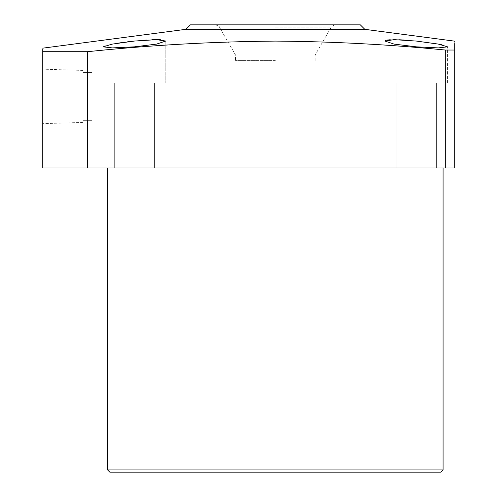 <?xml version="1.0" encoding="UTF-8"?>
<svg xmlns="http://www.w3.org/2000/svg" width="497" height="497" viewBox="0 0 497 497"><rect width="100%" height="100%" fill="white"/><g stroke="black" fill="none" stroke-linecap="round" stroke-linejoin="round"><path stroke-width="0.37" stroke-dasharray="2.48 1.86" d="M190.351 24.85L360.325 24.85M275.338 60.634L235.528 60.634L275.338 60.634M275.338 54.999L235.528 54.999L275.338 54.999M109.837 472.15L440.839 472.15M443.076 469.913L107.6 469.913M42.742 96.418L42.742 123.666L42.742 96.418M82.999 96.418L82.999 122.411L82.999 96.418M91.945 96.418L91.945 120.349L91.945 96.418M160.456 39.748L165.75 41.046L156.592 44.096L134.439 46.836L112.291 47.898L103.127 46.836L106.874 45.246L117.205 43.27M122.56 42.481L127.176 41.872M128.903 41.661L140.558 40.468M134.439 82.999L103.127 82.999L134.439 82.999M134.439 167.986L114.31 167.986L134.439 167.986M442.113 44.848L447.548 46.836L438.385 47.898L416.237 46.836L394.078 44.096L384.926 41.046L384.926 82.999L416.237 82.999L384.926 82.999L416.237 82.999L384.926 82.999L384.926 41.046M385.504 40.474L387.287 40.027M390.263 39.748L398.768 39.748M404.216 40.021L416.237 41.046L439.454 44.301M416.237 167.986L396.109 167.986L416.237 167.986M416.237 82.999L447.548 82.999L416.237 82.999M185.878 29.323L364.798 29.323M454.258 43.537L454.258 41.878M445.312 167.986L454.258 167.986L454.258 50.035L445.312 50.035L445.312 167.986L87.472 167.986L87.472 51.7L42.742 51.7L42.742 167.986L87.472 167.986M87.472 51.7C150.019 45.171 212.641 41.636 275.338 41.102C332.077 41.493 388.735 44.469 445.312 50.035M275.338 167.986L443.076 167.986L275.338 167.986M42.742 48.166L42.742 49.483M146.441 40.027L151.84 39.748M156.679 39.654L157.176 39.661M275.338 27.087L331.263 27.087L275.338 27.087M315.148 60.634L315.148 54.999L331.263 27.087C330.797 26.708 332.089 25.962 335.133 24.85M215.543 24.85C218.587 25.962 219.879 26.708 219.413 27.087L235.528 54.999L235.528 60.634M82.999 122.411L42.742 123.666L82.999 122.411M91.945 120.349L82.999 120.349L91.945 120.349M103.127 82.999L103.127 46.842L103.127 82.999M114.31 167.986L114.31 82.999L114.31 167.986M396.109 167.986L396.109 82.999L396.109 167.986M154.567 167.986L154.567 82.999L154.567 167.986M165.75 82.999L165.75 41.046L165.75 82.999M436.366 167.986L436.366 82.999L436.366 167.986M447.548 82.999L447.548 46.836L447.548 82.999M91.945 72.487L82.999 72.487L91.945 72.487M82.999 70.425L42.742 69.17L82.999 70.425"/><path stroke-width="0.75" d="M440.839 472.15L109.837 472.15L107.6 469.913L443.076 469.913L440.839 472.15M117.205 43.27L122.56 42.481M127.176 41.872L128.903 41.661M384.926 41.046L394.078 44.096L416.237 46.836L438.385 47.898L447.548 46.836L438.366 44.096L416.237 41.046L394.09 39.654L384.926 41.046L385.504 40.474M387.287 40.027L390.263 39.748M398.768 39.748L404.216 40.021M134.439 41.046L112.297 44.103L103.127 46.836L112.285 47.898L134.439 46.836L156.598 44.096L165.75 41.046L156.58 39.654L134.439 41.046M439.454 44.301L442.113 44.848M185.878 29.323L190.351 24.85L360.325 24.85L364.798 29.323L185.878 29.323L42.742 48.166M87.472 167.986L445.312 167.986L445.312 50.035C388.735 44.469 332.077 41.493 275.338 41.102C212.641 41.636 150.019 45.171 87.472 51.7L42.742 51.7L42.742 167.986L87.472 167.986L87.472 51.7M445.312 50.035L454.258 50.035L454.258 43.537M454.258 41.878L454.258 41.102L364.798 29.323M454.258 50.035C454.258 38.412 454.258 38.412 454.258 50.035L454.258 167.986L445.312 167.986M42.742 51.7C42.742 47.029 42.742 47.029 42.742 51.7L42.742 49.483M140.558 40.468L146.441 40.027M151.84 39.748L156.679 39.654M157.176 39.661L160.456 39.748M443.076 167.986L443.076 469.913M107.6 167.986L107.6 469.913"/></g></svg>
